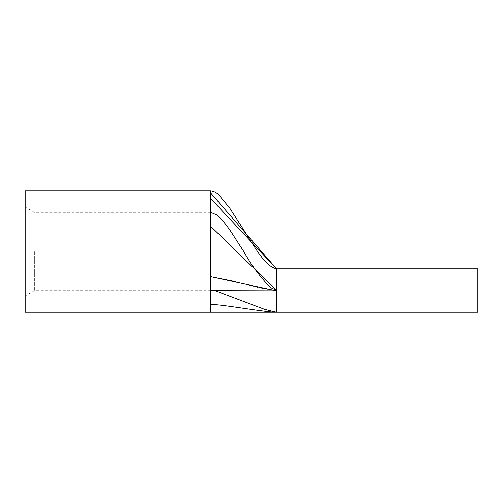 <?xml version="1.0" encoding="UTF-8"?>
<svg xmlns="http://www.w3.org/2000/svg" width="503" height="503" viewBox="0 0 503 503"><rect width="100%" height="100%" fill="white"/><g stroke="black" fill="none" stroke-linecap="round" stroke-linejoin="round"><path stroke-width="0.38" stroke-dasharray="2.52 1.89" d="M25.15 190.769L25.15 312.231M34.361 251.5L34.361 290.652L34.361 251.5M394.943 312.231L360.066 312.231L394.943 312.231M394.943 268.803L360.066 268.803L394.943 268.803M25.15 251.5L25.15 207.029L25.15 251.5M477.85 268.803L477.85 312.231L276.505 312.231L276.505 268.803M215.039 290.659L210.707 290.049L210.707 251.5L210.707 290.652L210.707 198.584M429.814 312.231L429.814 268.803L360.066 268.803L360.066 312.231M235.637 281.661L259.19 287.785L276.505 290.847L276.505 290.187L276.449 290.847M210.707 226.331C210.707 207.858 210.707 207.858 210.707 226.331C210.707 207.858 210.707 207.858 210.707 226.331L276.505 290.187M210.707 312.231L210.707 290.049M210.707 226.337L210.707 251.5L210.707 226.337M210.707 290.652L34.361 290.652L25.15 295.971M210.707 212.348L34.361 212.348L25.15 207.029"/><path stroke-width="0.75" d="M210.707 198.584L276.505 268.803L477.85 268.803L477.85 312.231L276.505 312.231L264.597 309.364L215.039 290.659M25.15 251.5L25.15 190.769L210.707 190.769L210.707 193.001L276.505 268.803L276.505 312.231C264.333 312.231 222.879 304.416 210.707 304.416L210.707 312.231L25.15 312.231L25.15 251.5M477.85 268.803L429.814 268.803M360.066 268.803L276.505 268.803C264.767 266.301 254.889 247.048 243.483 229.594L229.77 208.167L219.157 195.233C216.931 192.787 214.115 191.303 210.707 190.769L210.707 304.416C222.879 304.416 264.333 312.231 276.505 312.231L276.505 290.52M210.707 290.652L276.505 290.847L210.707 276.669L235.637 281.661M210.707 226.331L276.505 290.187L270.4 287.571C259.913 276.719 250.978 264.616 243.603 251.267L230.6 231.16C225.187 223.282 220.591 217.887 216.812 214.97L210.707 212.348M210.707 312.231L276.505 312.231"/></g></svg>
